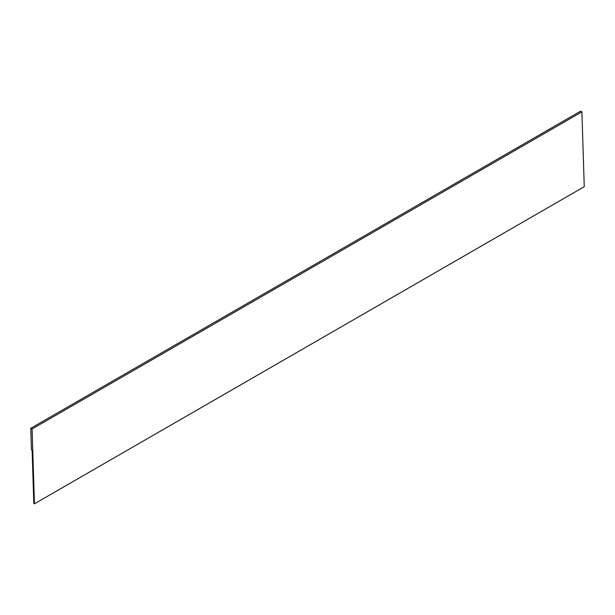 <?xml version="1.0" encoding="UTF-8"?>
<svg xmlns="http://www.w3.org/2000/svg" width="615" height="615" viewBox="0 0 615 615"><rect width="100%" height="100%" fill="white"/><g stroke="black" fill="none" stroke-linecap="round" stroke-linejoin="round"><path stroke-width="0.92" d="M32.088 428.978L30.75 428.301L31.427 449.849L32.126 450.203L33.802 503.485L34.44 503.808L32.088 428.978L581.898 111.869L580.56 111.192L30.75 428.301M581.898 111.869L584.25 186.699L34.44 503.808"/></g></svg>
